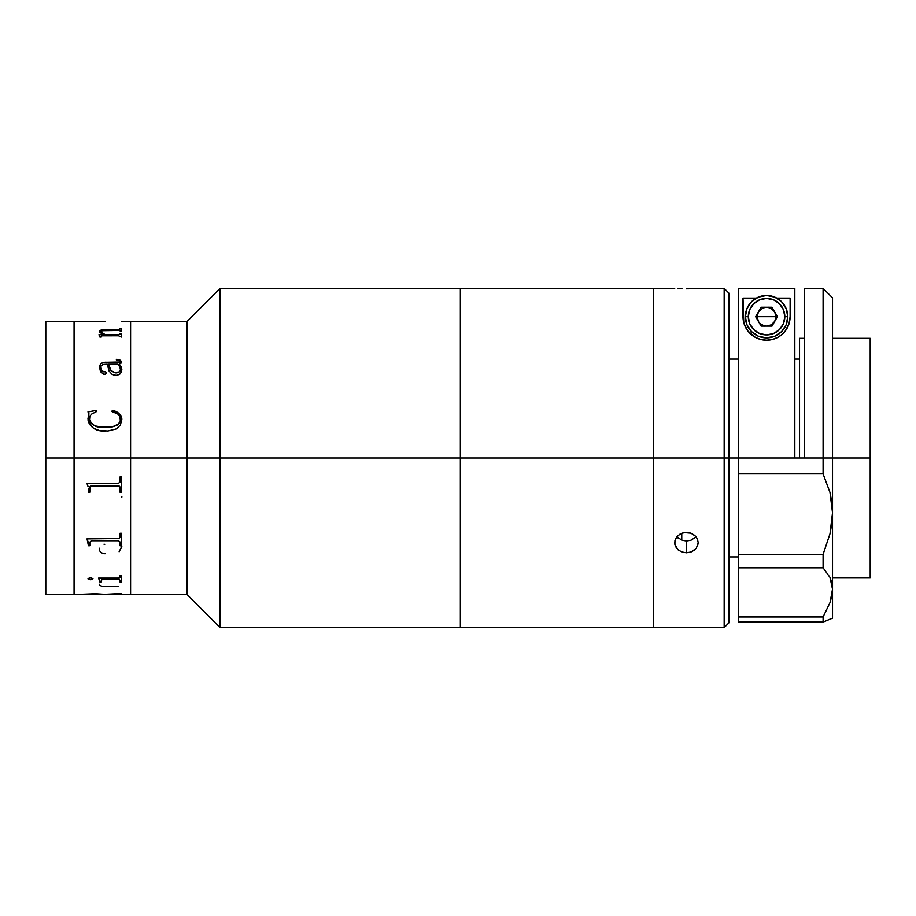 <?xml version="1.0" encoding="UTF-8"?>
<svg xmlns="http://www.w3.org/2000/svg" width="916" height="916" viewBox="0 0 916 916"><rect width="100%" height="100%" fill="white"/><g stroke="black" fill="none" stroke-linecap="round" stroke-linejoin="round"><path stroke-width="1.37" d="M130.599 458L187.127 458L187.127 321.39L187.127 458L220.103 458L220.103 288.414L220.103 458L460.359 458L460.359 288.414L460.359 458L460.359 288.414L460.359 458L220.103 458L220.103 627.586L220.103 458L187.127 458L187.127 594.61L187.127 458L130.599 458L130.599 594.61L130.599 321.39L130.599 458L130.599 444.615L130.599 458L74.07 458L74.07 321.39L74.07 458L74.07 321.39L74.07 458L45.8 458L130.599 458M105.214 594.518L187.127 594.61L220.103 627.586L460.359 627.586L460.359 458L653.497 458L653.497 288.414L653.497 458L653.497 288.414L653.497 458L460.359 458L460.359 627.586L460.359 458L460.359 627.586L653.497 627.586L653.497 458L724.167 458L724.167 288.414L724.167 458L728.873 458L728.873 293.12L728.873 458L724.167 458L724.167 627.586L724.167 458L653.497 458L653.497 627.586L653.497 458L653.497 627.586L724.167 627.586L728.873 622.88L728.873 458L738.296 458L728.873 458L728.873 622.88M121.404 321.47L130.599 321.39L130.599 444.615L130.599 321.39L187.127 321.39L220.103 288.414L674.703 288.414M45.8 594.61L45.8 321.39L45.8 594.61L74.07 594.61L74.07 458L74.07 594.61L74.07 458L74.07 594.61L95.31 593.763L104.687 594.358L121.404 593.545L104.916 594.518L121.404 594.015M91.314 540.749L118.508 540.692L91.325 540.692L118.508 540.692L120.03 542.18L118.508 540.749L91.325 540.749L89.802 542.226L91.325 540.692M89.802 487.793L90.1 486.488L91.325 485.972L118.508 485.972L90.638 486.064L89.848 487.094L89.802 492.224L88.428 492.224L88.348 488.4M120.488 369.526L119.16 372.01L115.805 372.915C118.714 372.812 120.271 371.69 120.488 369.526L119.675 366.652L117.752 364.213L108.58 364.213L110.241 369.583L113.973 372.606L119.16 371.953L120.488 369.469C120.282 371.633 118.714 372.755 115.805 372.858L111.122 370.9L108.592 364.27M104.916 321.401L45.8 321.39M105.214 334.592L118.828 334.58L121.404 333.447L121.404 337.054L118.53 335.794L101.928 335.817L101.252 337.054L99.878 337.054L98.962 334.775L103.279 334.592L99.489 332.142L99.798 330.768L101.241 329.978L118.885 329.474L121.404 328.581L121.404 331.455L118.851 330.458L102.26 330.733L100.897 332.245L105.214 334.592M121.828 368.976L121.588 371.678L119.733 374.232L116.95 375.354L113.973 375.091L111.889 374.197L109.176 371.186L107.206 364.213L102.947 364.454L100.932 366.297L101.31 370.35L103.119 371.816L105.626 371.827L106.29 372.961L105.42 374.129L103.668 374.232L100.497 371.69L99.466 366.755L100.542 363.938L103.726 362.324L119.744 362.003L119.63 360.503L116.366 359.977L116.366 359.335L118.107 359.415L121.313 361.202L120.901 363.32L119.126 364.213L121.828 368.976M121.817 418.726L120.465 425.001L116.332 428.906L107.928 430.989L99.111 430.463L93.627 428.276L89.424 424.268L88.051 420.204L88.932 413.94L87.97 411.914L96.294 410.402L96.672 411.502L91.508 414.158L89.848 416.471L89.447 420.421L91.165 423.524L95.344 425.974L100.107 427.165L112.37 426.867L118.908 423.822L120.408 420.604L119.767 416.402L117.706 413.998L111.786 411.502L112.382 410.402L118.851 413.471L121.072 416.219L121.817 418.726M88.428 321.47L91.302 321.482M89.802 321.436L91.302 321.39M100.794 331.89L100.794 331.844C101.149 330.848 102.752 330.378 105.603 330.447M102.523 334.386L98.962 334.684M120.03 328.901L118.885 329.565L103.634 329.68L101.241 330.069L99.42 331.832M121.404 328.672L120.03 328.672M120.03 333.848L118.828 334.672L105.214 334.684L102.214 333.47L100.874 331.603M121.404 333.527L120.03 333.527M102.374 335.794L118.53 335.794M121.862 369.743L119.126 364.27L121.404 361.809M119.126 364.27L121.862 369.801L121.152 366.835L119.126 364.27M106.29 373.018L105.626 371.885L101.813 371.106L100.829 367.03M119.939 360.904L119.412 362.198L102.466 362.702L100.542 364.007L99.42 367.82M121.404 361.877L119.778 359.839L116.366 359.404M105.054 362.232L117.889 362.301L105.054 362.232M89.344 419.265C91.852 425.448 97.073 428.207 105.019 427.532L95.344 425.997L91.165 423.547L89.344 419.265C91.886 425.436 97.107 428.196 105.019 427.509M121.862 419.608C121.038 414.524 117.878 411.456 112.382 410.402L112.382 410.437C117.901 411.502 121.061 414.559 121.862 419.631L121.072 416.242L118.851 413.505L113.263 410.654L112.382 410.437L111.786 411.536M88.898 413.379L87.97 418.807C89.745 427.257 95.436 431.367 105.019 431.093M96.672 411.536L96.294 410.437L87.97 411.948M120.443 418.669L120.122 421.784L116.996 425.322L112.37 426.89L105.019 427.532M87.054 483.659L88.108 486.774L87.054 483.282L118.508 483.282L87.054 483.282M120.03 492.201L121.404 492.201M120.03 487.724L120.03 492.224L121.404 492.224L121.404 476.95L120.03 476.95L119.95 482.16L118.508 483.282M119.721 486.442L119.973 487.06L119.721 486.442M118.508 485.961L119.183 486.053L118.508 485.972M88.428 492.201L89.802 492.201M88.348 542.661L87.054 538.826L88.348 542.661M120.03 545.696L121.404 545.696M88.428 545.696L89.802 545.696M89.802 542.226L89.802 545.764L88.428 545.764L87.054 538.883L88.428 543.978M118.53 579.45L102.936 579.37L118.53 579.45L102.535 579.462L101.252 580.263L102.936 579.37L118.862 579.37L120.03 580.263L118.53 579.45M99.878 581.969L101.252 581.969M98.504 578.271L99.878 581.225L98.504 578.168L118.84 578.156L120.03 577.309L118.508 578.168M120.03 581.969L121.404 581.969M104.951 594.518L90.134 594.495M103.542 594.61L91.302 594.61M104.916 594.507L106.016 594.507L104.916 594.507M118.508 586.515L106.29 586.515C101.905 586.572 99.615 585.816 99.42 584.248M105.054 553.768C101 553.333 99.123 551.489 99.42 548.249M121.862 546.257L119.126 551.787M120.202 545.169L120.42 545.844M120.408 545.696L120.202 545.112M119.733 541.711L120.569 542.455M104.733 544.367L104.012 544.219M121.862 496.392L121.817 497.239M88.016 578.946L89.905 577.527L93.008 578.706L90.89 579.839L88.016 578.946M120.03 577.309L120.03 575.225L121.404 575.225L121.404 582.061L120.03 582.061L120.03 580.263M101.252 580.263L101.252 582.061L99.878 582.061L99.878 581.225M87.054 538.883L118.84 538.528L119.95 537.623L120.03 533.284L121.404 533.284L121.404 545.764L120.03 545.764L120.03 542.18M87.97 578.626L90.386 579.782L93.008 578.626M681.767 533.272L681.767 540.165M678.149 288.609L681.962 288.758L678.149 288.609M686.473 288.815L690.996 288.758L686.473 288.815M693.034 288.689L690.996 288.758L693.034 288.689M696.274 288.54L694.809 288.609L696.274 288.54M698.026 288.425L697.351 288.471L698.026 288.425M676.867 536.833L681.962 540.234L686.473 540.978L686.473 552.795L681.962 552.039L678.149 549.909L675.596 546.669L674.703 542.799L676.065 537.99M678 535.62L681.973 533.192L686.473 532.391L690.985 533.192L695.622 536.295M678.058 538.035L676.924 536.902M696.893 537.99L698.255 542.799L696.274 548.386L690.996 552.039L686.473 552.795L686.473 540.978L690.985 540.234L696.091 536.833M694.809 549.898L690.996 552.039L686.473 552.795L681.962 552.039L678.149 549.909L674.92 544.78L674.932 540.795L676.684 537.062L679.935 534.177L684.172 532.597L690.985 533.192L694.797 535.471L697.351 538.848L698.255 542.787L697.362 546.669M832.518 458L870.2 458L870.2 338.348L870.2 458L832.518 458L832.518 297.826L832.518 458L823.095 458L832.518 458L832.518 512.777L830.022 533.685L823.095 554.363L738.296 554.363L738.296 473.881L823.095 473.881L829.988 492.465L831.865 502.46L832.518 512.777L832.518 458M804.248 338.348L799.542 338.348L799.542 458M870.2 577.653L870.2 458L870.2 577.653L832.518 577.653M804.248 288.414L804.248 458L823.095 458L804.248 458L804.248 288.414L823.095 288.414L823.095 473.881L823.095 288.414L832.518 297.826M823.095 616.983L830.022 602.579L823.095 616.983L738.296 616.983L738.296 554.363L738.296 567.851L823.095 567.851L823.095 554.363L738.296 554.363L738.296 288.471L794.825 288.471L738.296 288.471L738.296 458L804.248 458L738.296 458L738.296 473.881L823.095 473.881L829.988 492.465L832.518 512.777L831.877 523.185L830.022 533.685L823.095 554.363L823.095 567.851L829.988 577.423L831.865 583.068L832.518 589.206L831.877 595.709L830.022 602.579L823.095 616.983L738.296 616.983L738.296 622.09L823.095 622.09L823.095 616.983L823.095 622.09L832.518 618.174L832.518 512.777L832.518 589.206L830.022 602.579L832.518 589.206L831.865 583.068L829.988 577.423L832.518 589.206L832.518 618.174L831.865 618.426M794.825 458L794.825 288.471L794.825 458M759.467 310.123L764.677 307.204M768.444 307.204L773.665 310.123M775.486 312.974L776.218 316.673L775.486 320.371M764.677 326.142L759.467 323.222M790.119 316.673L790.119 298.112L776.791 298.112L790.119 298.112L790.119 316.673L789.065 323.611L785.344 330.894L782.127 334.351A23.553 23.553 0 0 0 790.119 316.673L789.065 323.611L785.344 330.894C780.604 336.893 774.375 340.008 766.658 340.225C758.906 340.065 752.643 336.985 747.845 330.974L744.078 323.68L743.002 316.673A23.553 23.553 0 0 0 751.074 334.42M751.097 334.443A23.553 23.553 0 0 0 782.115 334.363M782.127 334.351L777.879 337.328L772.6 339.435L766.658 340.225L760.692 339.481L755.379 337.409L747.845 330.974L744.078 323.68L743.002 316.673L743.002 298.112L756.33 298.112L743.002 298.112L743.746 322.535M790.084 317.829L789.386 322.489M788.539 325.134L788.126 326.153M786.626 329.016L785.848 330.195M784.107 332.394L782.745 333.79M780.97 335.302L778.76 336.825M777.008 337.786L773.665 339.126M772.051 339.584L766.566 340.225L761.185 339.607M759.616 339.183L756.215 337.832M754.44 336.87L752.196 335.348M750.41 333.825L749.025 332.405M747.296 330.218L746.506 329.027M745.017 326.188L744.582 325.134M829.988 577.423L823.095 567.851L738.296 567.851L738.296 622.09L823.095 622.09L830.022 619.182M748.303 316.673A18.251 18.251 0 0 1 766.566 298.421A18.251 18.251 0 0 1 784.817 316.673L787.76 316.673A21.194 21.194 0 0 0 766.566 295.479A21.194 21.194 0 0 0 745.361 316.673L748.303 316.673L749.7 309.688L753.65 303.769L759.57 299.807L766.566 298.421L773.551 299.807L779.47 303.769L783.42 309.688L784.817 316.673L783.42 323.657L779.47 329.577L773.551 333.538L766.566 334.924L759.57 333.538L753.65 329.577L749.7 323.657L748.303 316.673L745.361 316.673A21.194 21.194 0 0 1 766.566 295.479A21.194 21.194 0 0 1 787.76 316.673L786.146 324.791L781.554 331.661L774.673 336.264L766.566 337.878L758.448 336.264L751.567 331.661L746.975 324.791L745.361 316.673L746.975 308.566L751.567 301.685L758.448 297.093L766.566 295.479L774.673 297.093L781.554 301.685L786.146 308.566L787.76 316.673A21.194 21.194 0 0 1 766.566 337.878A21.194 21.194 0 0 1 745.361 316.673A21.194 21.194 0 0 0 766.566 337.878A21.194 21.194 0 0 0 787.76 316.673L784.817 316.673A18.251 18.251 0 0 1 766.566 334.924A18.251 18.251 0 0 1 748.303 316.673M758.402 311.967L757.143 316.673L758.402 311.967C763.841 305.772 769.28 305.772 774.718 311.967L775.978 316.673L766.566 316.673L775.978 316.673L774.718 321.39C772.841 324.413 770.116 325.981 766.566 326.096C763.005 325.981 760.28 324.413 758.402 321.39L757.143 316.673L766.566 316.673L757.143 316.673L758.402 321.39M761.116 307.249L755.677 316.673L761.116 326.096L772.005 326.096L777.444 316.673L772.005 307.249L761.116 307.249L755.677 316.673L761.116 326.096L772.005 326.096L777.444 316.673L772.005 307.249M766.566 326.096L771.272 324.837L774.718 321.39M89.814 594.518L88.428 594.518M728.873 293.12L724.167 288.414L698.255 288.414M738.296 556.928L728.873 556.928M832.518 338.348L870.2 338.348M799.542 359.072L794.825 359.072M738.296 359.072L728.873 359.072"/></g></svg>
